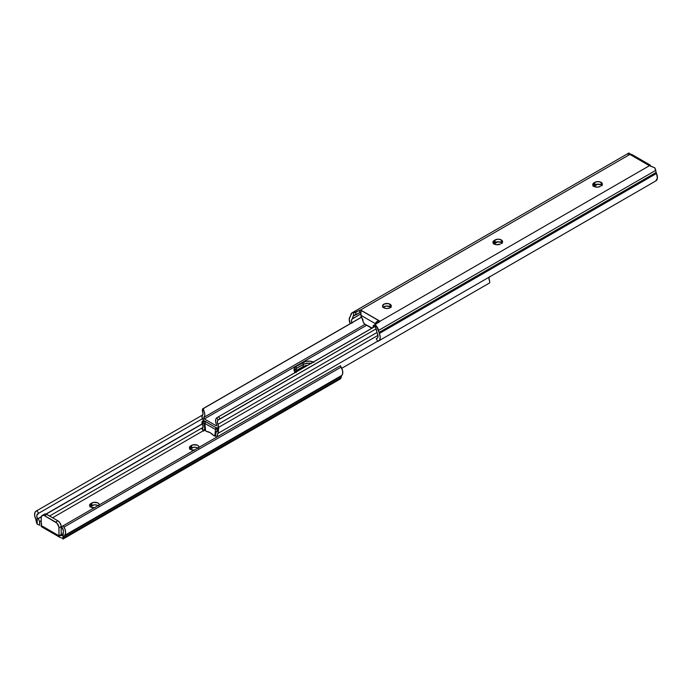 <?xml version="1.0" encoding="UTF-8"?>
<svg xmlns="http://www.w3.org/2000/svg" width="692" height="692" viewBox="0 0 692 692"><rect width="100%" height="100%" fill="white"/><g stroke="black" fill="none" stroke-linecap="round" stroke-linejoin="round"><path stroke-width="1.04" d="M193.994 450.241A4.394 2.534 180 0 1 190.681 449.497L194.642 450.189M94.216 507.841A4.394 2.534 180 0 1 90.903 507.106L94.865 507.798M37.221 524.181L36.832 515.324L38.562 513.317L36.996 510.601L35.119 512.158L34.6 514.978L35.508 518.516A3.451 1.989 60 0 1 35.854 519.571L37.221 524.181A5.96 3.443 60 0 1 36.269 521.63L35.854 519.571A3.451 1.989 60 0 0 35.508 518.516A7.491 4.325 60 0 1 36.14 511.094A7.491 4.325 60 0 1 36.209 511.059L202.773 414.897L36.996 510.601L38.562 513.317L202.419 418.721L37.766 513.784A4.36 2.517 60 0 0 37.705 513.81L37.714 513.81A4.36 2.517 60 0 0 37.221 517.841L38.285 518.671L41.295 516.941L38.285 518.671L39.574 521.448L38.285 518.671L37.221 517.841L37.221 524.181L39.574 525.228L37.221 524.181M62.972 535.366L58.976 535.781L41.235 525.539L41.235 517.599L41.235 525.539L58.976 535.781L58.915 527.053L56.926 523.109L43.916 515.376L42.212 515.445L41.235 517.599A4.706 2.716 60 0 1 42.212 515.445A4.706 2.716 60 0 1 44.565 515.678L46.779 514.398A4.706 2.716 -120 0 0 44.426 514.165L43.708 514.995M338.397 379.363L339.322 379.38M340.109 379.078L341.519 376.015A3.451 1.989 60 0 1 341.857 375.358L342.627 373.844L342.583 370.635L340.377 365.722L341.156 367.08L64.001 527.096A7.491 4.325 60 0 1 64.702 535.366L341.857 375.358A3.451 1.989 -120 0 0 341.519 376.015L341.095 377.581L63.941 537.597A5.96 3.443 60 0 1 62.989 539.059L64.365 536.032L341.519 376.015L64.365 536.032A3.451 1.989 60 0 1 64.702 535.366L341.857 375.358A7.491 4.325 -120 0 0 341.156 367.08L64.001 527.096L63.214 525.738L340.377 365.722L61.649 526.647L62.453 528.031A4.36 2.517 60 0 1 62.989 532.719L62.989 539.059L340.006 379.138A5.96 3.443 -120 0 0 341.095 377.581L63.941 537.597L64.365 536.032A3.451 1.989 60 0 1 64.702 535.366L65.61 532.883L65.091 529.458L63.214 525.738L61.649 526.647L63.379 530.652L62.989 539.059M189.729 449.298L193.812 447.266L196.355 447.413L198.319 448.347M89.951 506.899L94.043 504.875L96.577 505.022L98.549 505.956M62.297 538.255L59.477 537.096L58.976 535.781L61.856 534.112L61.19 533.731L61.19 526.56L58.976 527.84L61.19 526.56A4.706 2.716 -120 0 0 57.869 520.799L55.654 522.079A4.706 2.716 60 0 1 58.976 527.84L58.976 535.781A2.353 1.358 180 0 1 61.597 535.496L62.989 534.691L61.597 535.496L62.929 535.513M52.592 517.754L203.197 430.796L52.592 517.754M198.976 447.689L198.725 446.228L197.108 445.086L192.99 444.852L189.478 447.214L189.478 448.2L190.681 449.497A4.394 2.534 180 0 1 189.392 447.707A4.394 2.534 180 0 1 190.681 445.916L190.681 448.477A4.394 2.534 0 0 0 189.997 448.987M99.198 505.29L98.947 503.828L97.338 502.695L93.212 502.461L89.701 504.814L89.701 505.809L90.903 507.106A4.394 2.534 180 0 1 89.623 505.316A4.394 2.534 180 0 1 90.903 503.517L90.903 506.077A4.394 2.534 0 0 0 90.219 506.596M39.695 521.699L41.235 520.808L39.574 521.448L39.574 525.228L39.695 521.699M49.564 516.007L203.024 427.405L49.564 516.007M41.261 523.515L41.728 524.026M46.182 514.113L202.246 424.014L46.182 514.113M202.194 423.859L45.983 514.052L202.194 423.859M41.338 516.734L38.172 518.559L41.338 516.734M41.641 526.387L40.966 525.903M41.624 526.785L41.235 525.539L41.546 526.69M58.976 535.781L61.856 534.112L61.19 533.731L61.13 525.773L59.711 522.512L57.869 520.799L46.779 514.398L44.565 515.678L55.654 522.079L57.869 520.799L46.13 514.095L44.937 513.983L42.212 515.445M59.919 537.373L59.477 537.096M61.856 534.112A0.943 0.545 -60 0 1 61.19 533.731L61.856 534.112M98.074 505.61A4.394 2.534 0 0 0 91.794 505.567L91.794 503.006A4.394 2.534 180 0 1 96.577 502.461A4.394 2.534 180 0 1 99.285 504.797A4.394 2.534 180 0 1 99.285 504.918M90.903 506.077L90.903 503.517L91.794 503.006L91.794 505.567L90.903 506.077M197.851 448.009A4.394 2.534 0 0 0 191.572 447.966L191.572 445.406A4.394 2.534 180 0 1 196.355 444.852A4.394 2.534 180 0 1 199.062 447.196A4.394 2.534 180 0 1 199.054 447.317M190.681 448.477L190.681 445.916L191.572 445.406L191.572 447.966L190.681 448.477M206.19 431.315A1.41 0.813 60 0 1 205.628 430.787L206.19 431.315A1.41 0.813 -120 0 0 206.354 431.393L210.195 432.708L214.027 435.822A1.41 0.813 -120 0 0 214.2 435.934A1.41 0.813 60 0 1 214.027 435.822A13.918 8.036 60 0 0 206.354 431.393A1.41 0.813 60 0 1 206.19 431.315M218.395 427.189L218.715 428.59L217.695 428.832A1.41 0.813 0 0 0 216.778 428.815L215.532 429.533L214.762 436.064A1.41 0.813 60 0 1 214.2 435.934L214.909 435.865L215.523 429.533L204.867 423.374L205.628 430.787L204.867 423.374L215.523 429.533L216.778 428.815L218.179 429.17A0.943 0.545 60 0 1 218.179 429.178L218.395 431.445L216.622 431.228A0.943 0.545 60 0 1 216.535 431.35L215.558 434.36L216.267 437.482M217.556 436.635L217.478 434.187L218.395 431.393A3.451 1.989 60 0 1 217.954 433.4L377.702 341.173L217.954 433.4A4.36 2.517 60 0 0 217.556 436.635M203.543 420.373L202.964 420.701L203.543 420.373L203.543 421.973L203.543 420.373M202.964 420.701L201.986 421.921L202.73 422.405A1.566 0.908 60 0 1 203.759 423.798A0.943 0.545 60 0 0 203.846 424.023A6.868 3.962 60 0 1 203.638 430.96L204.823 428.158L203.846 424.023L204.867 423.435L203.846 424.023A0.943 0.545 60 0 1 203.759 423.798L201.986 421.921L202.427 424.438A3.451 1.989 60 0 1 201.986 421.921L203.266 420.528M202.107 428.858L202.669 428.443L202.116 428.945M203.638 430.96L202.332 428.815L203.05 427.033L202.427 424.438A4.36 2.517 60 0 1 202.332 428.815L203.396 431.081L203.924 430.709M304.324 366.016L295.302 371.223L304.324 366.016M203.759 423.798L204.867 423.158L203.759 423.798M294.576 372.002L303.208 366.544L307.663 365.29A7.603 4.394 0 0 0 303.208 366.544L296.219 370.575L296.219 368.533L294.143 370.782M218.118 430.104L218.214 430.692A1.099 0.631 0 0 0 218.075 431.004A1.099 0.631 0 0 0 218.395 431.445L217.651 431.021A1.566 0.908 60 0 0 216.864 430.943A1.566 0.908 60 0 0 216.622 431.228A0.943 0.545 60 0 1 216.535 431.35A6.868 3.962 60 0 0 216.233 437.396M341.787 368.274L489.426 283.037L341.787 368.274M489.772 282.699L489.668 281.073L489.772 282.699M489.183 277.129A4.36 2.517 -120 0 0 489.668 281.073L488.95 278.461L489.573 276.584M311.495 363.542L308.58 363.213L304.359 363.949L296.219 368.533L303.208 364.494L303.208 366.544L303.208 364.494A7.603 4.394 180 0 1 310.907 363.421M203.422 431.099L202.073 428.945M218.179 429.17L218.179 427.621L218.309 429.386M218.395 427.492L218.395 428.953L218.395 427.492M218.611 428.763L218.092 429.438M218.672 427.544L218.767 428.443M216.778 428.815L216.778 428.011L216.778 428.815M216.077 427.743A2.508 1.445 -60 0 0 215.532 429.533L216.276 427.431M204.088 421.791L203.292 422.085L204.088 421.791M204.72 421.843L205.247 422.207L204.72 421.843M201.986 421.973A1.099 0.631 0 0 0 203.292 422.085L201.986 421.973M205.602 421.272L204.867 423.374A2.508 1.445 120 0 1 205.403 421.584M202.73 422.405L203.292 422.085L202.73 422.405M214.909 435.865L215.67 435.424L214.909 435.865M217.072 430.822L217.409 428.573L217.072 430.822M294.221 370.583A7.603 4.394 180 0 1 296.219 368.533L296.219 370.575A7.603 4.394 0 0 0 294.904 371.604M204.382 420.995A3.451 1.989 60 0 1 202.194 418.176A3.451 1.989 60 0 1 202.427 415.356L203.05 413.479L202.332 410.866A4.36 2.517 60 0 1 202.427 415.356L201.977 417.311L203.708 420.502L216.008 427.708L204.382 420.995M361.397 317.213L202.574 408.903L202.332 410.866L203.638 410.226A6.868 3.962 60 0 1 203.846 417.406L365.039 324.34L203.846 417.406L204.382 418.945A0.943 0.545 60 0 1 203.846 417.406L204.78 415.33L204.728 413.392L203.422 409.647L203.638 410.226L202.332 410.866L202.574 408.903L361.397 317.213M203.924 408.245L202.574 408.903L203.924 408.245L203.422 409.647L203.924 408.245L361.449 317.291L203.924 408.245M366.63 325.266L204.382 418.945L366.63 325.266M216.674 425.277L216.008 425.658L204.382 418.945L216.008 425.658L216.674 425.277M313.96 362.392L310.068 361.189L305.674 361.44L296.219 366.423L294.576 367.85L293.996 369.528L294.576 371.206L296.219 372.633M216.752 417.795L218.058 419.94L217.331 421.722L217.954 424.317L376.976 332.506L217.954 424.317A4.36 2.517 60 0 1 218.058 419.94L216.752 417.795L215.895 418.928L215.601 421.575L216.535 424.732A0.943 0.545 60 0 1 216.008 425.658L216.605 425.58L216.535 424.732A6.868 3.962 60 0 1 216.752 417.795L375.41 326.278L217.132 417.561M218.058 419.94L220.03 418.98L218.681 416.766L220.03 418.98L376.145 328.847L218.438 419.707M217.954 424.317A3.451 1.989 60 0 1 217.729 427.881A3.451 1.989 60 0 1 216.008 427.708L217.288 428.028L218.188 427.405L217.954 424.317M294.143 370.722L296.219 368.473L304.359 363.897L308.58 363.153L311.495 363.49M310.976 363.378A7.603 4.394 -0 0 0 303.208 364.442L303.208 362.392L303.208 364.442L296.219 368.473L296.219 366.423L303.208 362.392A7.603 4.394 180 0 1 313.286 362.046M295.622 372.244A7.603 4.394 180 0 1 293.996 369.528A7.603 4.394 180 0 1 296.219 366.423L296.219 368.473A7.603 4.394 0 0 0 294.204 370.549M382.849 307.585L386.05 306.072L390.011 306.764L390.011 304.203A4.394 2.534 180 0 1 391.3 305.994A4.394 2.534 180 0 1 388.593 308.338A4.394 2.534 180 0 1 383.8 307.784L386.05 308.485L388.593 308.338L390.556 307.404L391.214 305.501L388.593 303.658L384.467 303.892L382.52 305.994L383.8 307.784A4.394 2.534 180 0 1 382.52 305.994A4.394 2.534 180 0 1 385.228 303.658A4.394 2.534 180 0 1 390.011 304.203L390.011 306.764A4.394 2.534 0 0 0 383.117 307.274M502.003 243.013A4.394 2.534 -0 0 0 501.319 242.503A4.394 2.534 -0 0 0 495.109 242.503L495.109 239.942A4.394 2.534 180 0 1 501.319 239.942A4.394 2.534 180 0 1 502.608 241.733A4.394 2.534 180 0 1 501.319 243.523L502.608 241.733L501.319 239.942L498.214 239.198L495.109 239.942L493.024 241.75L493.681 243.653L496.475 244.734L500.428 244.034A4.394 2.534 180 0 1 495.645 244.587A4.394 2.534 180 0 1 492.938 242.243A4.394 2.534 180 0 1 494.226 240.453L494.226 243.013L497.358 241.811L501.319 242.503L501.319 239.942L501.319 242.503L502.271 243.325M601.781 185.404A4.394 2.534 -0 0 0 601.097 184.894A4.394 2.534 -0 0 0 594.886 184.894L594.886 182.333A4.394 2.534 180 0 1 601.097 182.333A4.394 2.534 180 0 1 602.377 184.133A4.394 2.534 180 0 1 601.097 185.923L602.377 184.133L601.097 182.333L597.992 181.589L594.886 182.333L592.802 184.15L593.451 186.044L597.101 187.177L600.206 186.433A4.394 2.534 180 0 1 595.423 186.978A4.394 2.534 180 0 1 592.715 184.643A4.394 2.534 180 0 1 594.004 182.852L594.004 185.404L597.135 184.202L601.097 184.894L601.097 182.333L601.097 184.894L602.049 185.715M628.059 154.403L628.431 153.546M360.964 314.056L360.895 312.455L361.051 315.388L375.073 323.484L375.41 324.609L373.265 325.629L372.997 327.359L372.175 328.034L364.745 324.133L363.335 322.23L361.051 315.388L375.073 323.484L375.073 324.764L373.559 325.361A1.566 0.908 60 0 0 373.49 325.396L373.498 325.387M378.775 340.871L655.791 180.941A7.491 4.325 -120 0 0 655.86 180.906A7.491 4.325 -120 0 0 656.492 173.484L379.328 333.501A3.451 1.989 60 0 1 378.991 332.445L656.146 172.429L378.991 332.445L378.567 330.387L655.731 170.37L656.146 172.429A3.451 1.989 -120 0 0 656.492 173.484L379.328 333.501A7.491 4.325 60 0 1 378.706 340.914A7.491 4.325 60 0 1 378.628 340.957L377.849 341.416L376.275 338.699L377.079 338.232A4.36 2.517 60 0 0 377.14 338.206A4.36 2.517 60 0 0 377.14 333.181L376.387 329.6A2.508 1.445 60 0 0 375.868 328.319L375.41 327.255L375.868 328.319L375.868 325.491L376.794 326.538L378.991 332.445A3.451 1.989 -120 0 0 379.328 333.501L380.245 337.03L379.718 339.858L377.849 341.416L376.275 338.699L377.477 337.93L378.04 336.26L375.868 328.319L375.868 325.491A5.96 3.443 60 0 1 378.567 330.387L655.731 170.37A5.96 3.443 -120 0 0 654.779 167.819L649.442 165.699L379.908 321.313L360.376 310.042L629.91 154.428L649.442 165.699L379.908 321.313L375.522 324.263L375.868 325.491L375.557 324.211L379.64 321.78L379.64 321.002A0.943 0.545 180 0 1 379.908 321.313L379.64 321.78L379.277 320.794L379.277 321.988L379.277 320.794L361.285 310.405L360.956 311.858M377.849 341.416L378.628 340.957L377.849 341.416M360.895 312.741A0.943 0.545 -0 0 0 360.013 312.611L355.273 315.145L353.603 315.465L353.603 312.637L354.096 312.689L351.891 312.922L350.481 315.985L350.905 314.419A5.96 3.443 60 0 1 351.994 312.862A5.96 3.443 60 0 1 353.603 312.637L353.603 315.465L352.384 318.77L360.895 313.857L352.384 318.77L353.084 316.149L354.624 315.267L353.084 316.149A2.508 1.445 60 0 1 353.543 315.5A2.508 1.445 60 0 1 353.603 315.465L359.728 312.689L360.921 312.758M390.695 307.274A4.394 2.534 -0 0 0 390.011 306.764L390.963 307.585M493.275 243.835L494.226 243.013A4.394 2.534 0 0 0 493.543 243.523M593.053 186.234L594.004 185.404A4.394 2.534 0 0 0 593.312 185.923M351.804 322.749A4.36 2.517 60 0 1 352.332 318.856L360.895 313.909L351.943 319.176L351.432 320.898L351.994 323.216M597.784 184.159L593.926 186.39L597.784 184.159M498.006 241.759L494.149 243.991L498.006 241.759M350.195 323.674A7.491 4.325 60 0 1 350.143 316.642A3.451 1.989 -120 0 0 350.481 315.985A3.451 1.989 60 0 1 350.143 316.642L349.226 319.124L350.23 323.752M361.553 310.786L361.285 311.288L360.921 310.198L360.921 312.014L360.921 310.198A0.943 0.545 180 0 0 360.376 310.042L359.589 310.206L359.589 312.758L359.589 310.206L355.818 312.377L355.818 314.929L355.818 312.377L354.096 312.689L360.376 310.042L629.91 154.428L629.011 153.252M651.613 166.443L654.779 167.819L656.146 172.429A3.451 1.989 -120 0 0 656.492 173.484L657.383 178.086L655.791 180.941M378.273 320.707L376.777 321.624L376.777 323.432L376.777 321.624L378.273 320.707M377.979 322.74L377.979 320.889L377.979 322.74M374.389 326.754L375.375 324.833A1.566 0.908 -120 0 1 375.393 324.617L375.557 324.211M373.49 325.396A1.566 0.908 60 0 0 373.161 326.114L375.375 325.197L375.479 324.349M374.986 326.425A3.14 1.808 -120 0 0 375.375 325.197L373.161 326.477A3.14 1.808 60 0 1 372.772 327.705M372.201 328.034A3.14 1.808 60 0 1 370.947 327.757L365.177 324.427A3.14 1.808 60 0 1 362.963 320.586L362.963 320.223A1.566 0.908 60 0 0 362.565 319.012L361.051 316.668L360.895 312.455L360.895 314.791M375.073 323.484L376.777 321.624L375.073 323.484M631.692 154.472L629.703 153.745L629.91 154.428L649.442 165.699L650.765 165.907L650.186 165.077L650.714 165.95M632.073 154.619L629.703 153.745M594.886 182.333L594.886 184.894L594.004 185.404L594.004 182.852L594.886 182.333M495.109 239.942L495.109 242.503L494.226 243.013L494.226 240.453L495.109 239.942M36.14 511.094L202.773 414.889M41.754 526.897L59.754 537.286M205.438 429.94L203.457 431.081M218.075 429.663L218.075 431.004M216.864 430.943L218.611 429.931M217.037 417.613L375.41 326.183M217.738 427.872L377.962 335.369M655.86 180.906L378.706 340.914M351.994 312.862L629.011 152.932M360.895 314.635L360.895 312.317M375.41 324.635L375.41 327.204M632.246 154.714L650.246 165.103"/></g></svg>
